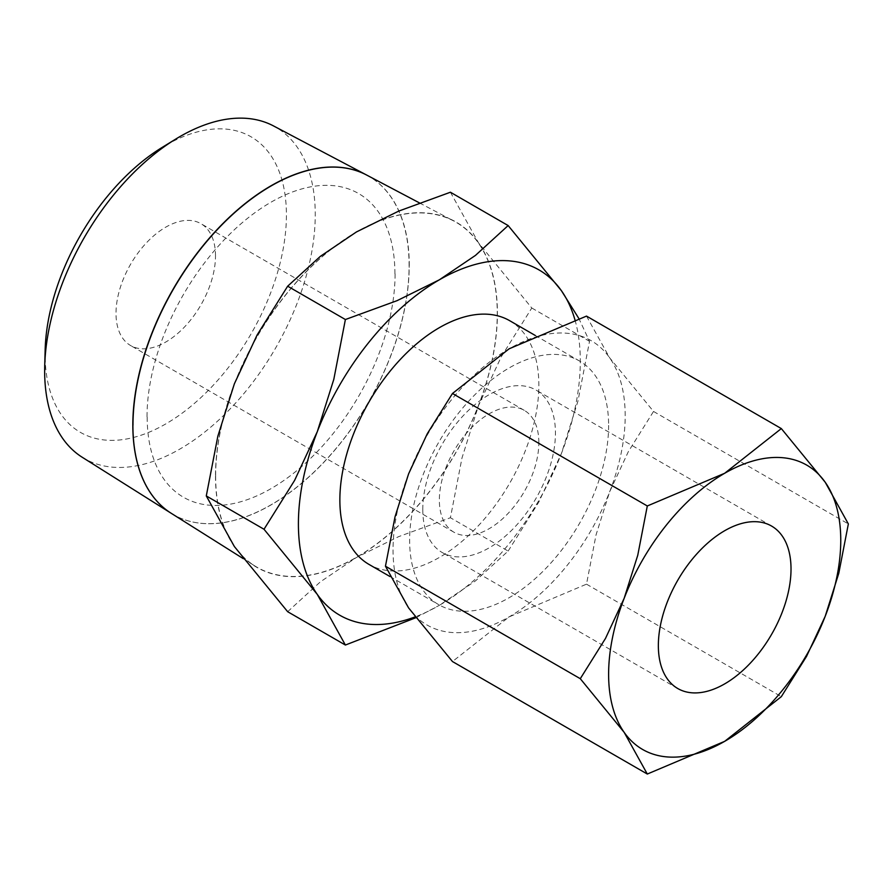 <?xml version="1.0" encoding="UTF-8"?>
<svg xmlns="http://www.w3.org/2000/svg" width="893" height="893" viewBox="0 0 893 893"><rect width="100%" height="100%" fill="white"/><g stroke="black" fill="none" stroke-linecap="round" stroke-linejoin="round"><path stroke-width="0.67" stroke-dasharray="4.46 3.35" d="M574.969 319.906A199.329 115.085 -60 0 1 580.305 361.196A199.329 115.085 -60 0 1 561.429 453.465L577.938 401.169L589.525 341.338L578.898 318.578M215.503 476.069A199.329 115.085 120 0 0 234.379 546.549A199.329 115.085 120 0 0 356.452 557.455A199.329 115.085 120 0 0 478.514 405.601A199.329 115.085 120 0 0 497.401 313.32A199.329 115.085 120 0 0 478.514 242.851A199.329 115.085 120 0 0 356.452 231.946A199.329 115.085 120 0 0 234.379 383.8A199.329 115.085 120 0 0 215.503 476.069M450.418 192.229L478.514 242.851L531.793 308.007L501.207 356.865L478.514 405.601L462.005 457.908L450.418 517.739L398.736 536.604L356.452 557.455L320.341 581.868L287.658 611.705M171.233 513.296A195.366 112.797 120 0 0 322.507 463.724A195.366 112.797 120 0 0 409.195 265.634M215.637 476.002A199.139 114.974 120 0 0 254.706 565.849A199.139 114.974 120 0 0 408.894 515.317A199.139 114.974 120 0 0 497.267 313.398A199.139 114.974 120 0 0 453.789 221.006A199.139 114.974 120 0 0 301.131 277.109A199.139 114.974 120 0 0 215.637 476.002M45.152 349.81A170.641 98.52 120 0 0 45.096 354.264A170.641 98.52 120 0 0 165.752 423.929A170.641 98.52 120 0 0 286.419 214.945A170.641 98.52 120 0 0 161.923 147.557M82.189 457.238A191.336 110.475 120 0 0 230.338 408.693A191.336 110.475 120 0 0 315.251 214.688A191.336 110.475 120 0 0 273.481 125.913M366.465 174.95A195.366 112.797 -60 0 1 409.106 265.589A195.366 112.797 -60 0 1 322.451 463.646A195.366 112.797 -60 0 1 171.188 513.274M509.713 320.71A140.703 81.241 -60 0 1 538.847 385.129A140.703 81.241 -60 0 1 477.431 526.725A140.703 81.241 -60 0 1 369.01 564.421M608.613 425.403A140.703 81.241 -60 0 1 547.197 566.999A140.703 81.241 -60 0 1 438.764 604.695A140.703 81.241 -60 0 1 409.63 540.287A140.703 81.241 -60 0 1 471.046 398.68A140.703 81.241 -60 0 1 579.468 360.984A140.703 81.241 -60 0 1 608.613 425.403M393.043 549.854A164.156 94.77 120 0 0 408.592 607.899A164.156 94.77 120 0 0 509.122 616.873A164.156 94.77 120 0 0 609.64 491.82A164.156 94.77 120 0 0 625.189 415.825A164.156 94.77 120 0 0 609.64 357.792A164.156 94.77 120 0 0 509.122 348.806A164.156 94.77 120 0 0 408.592 473.859A164.156 94.77 120 0 0 393.043 549.854M586.5 316.1L609.64 357.792L653.52 411.45L628.326 451.691L609.64 491.82L596.044 534.896L586.5 584.167L509.122 616.873L452.472 661.546M538.847 442.571A70.357 40.62 120 0 0 524.28 410.356A70.357 40.62 120 0 0 470.064 429.209A70.357 40.62 120 0 0 439.356 500.013A70.357 40.62 120 0 0 453.934 532.217A70.357 40.62 120 0 0 508.139 513.363A70.357 40.62 120 0 0 538.847 442.571M215.503 255.878A70.357 40.62 120 0 0 200.925 223.674A70.357 40.62 120 0 0 146.72 242.528A70.357 40.62 120 0 0 116.012 313.32A70.357 40.62 120 0 0 130.579 345.524A70.357 40.62 120 0 0 184.795 326.682A70.357 40.62 120 0 0 215.503 255.878M422.78 509.579A93.798 54.16 -60 0 1 463.724 415.178A93.798 54.16 -60 0 1 536.001 390.051A93.798 54.16 -60 0 1 555.435 432.993A93.798 54.16 -60 0 1 514.491 527.395A93.798 54.16 -60 0 1 442.202 552.521A93.798 54.16 -60 0 1 422.78 509.579M653.52 411.45L848.35 523.934M586.5 584.167L781.33 696.652M395.086 273.883A175.296 101.21 -60 0 1 271.137 488.571A175.296 101.21 -60 0 1 147.178 417.009M394.918 273.783A175.296 101.21 120 0 0 270.97 202.22A175.296 101.21 120 0 0 147.021 416.908M409.284 265.69A195.366 112.797 120 0 0 366.632 175.039M508.15 551.07L538.736 502.201L561.429 453.465A199.329 115.085 -60 0 1 439.356 605.32L475.467 580.908L508.15 551.07L450.418 517.739M415.781 617.744L439.356 605.32A199.329 115.085 -60 0 1 415.133 616.884M531.793 308.007L589.525 341.338M243.186 558.594L254.706 565.849M389.884 576.476L438.764 604.695M524.28 410.356L200.925 223.674M771.585 526.066L536.001 390.051M677.787 688.536L442.202 552.521M453.934 532.217L130.579 345.524M535.242 335.455L579.468 360.984M419.431 202.89L453.789 221.006"/><path stroke-width="1.34" d="M578.898 318.578L561.429 290.716L508.15 225.561L475.467 255.398L439.356 279.81L397.072 300.662L345.39 319.527L333.803 379.358L317.294 431.665L294.601 480.401L264.015 529.259L317.294 594.414A199.329 115.085 -60 0 1 298.407 523.945A199.329 115.085 -60 0 1 317.294 431.665A199.329 115.085 -60 0 1 439.356 279.81A199.329 115.085 -60 0 1 561.429 290.716A199.329 115.085 -60 0 1 574.969 319.906M415.133 616.884A199.329 115.085 -60 0 1 317.294 594.414L345.39 645.036L287.658 611.705L234.379 546.549L206.283 495.928L217.87 436.097L234.379 383.8L257.072 335.065L287.658 286.195L320.341 256.358L356.452 231.946L398.736 211.094L450.418 192.229L508.15 225.561M132.901 425.157A195.366 112.797 120 0 0 171.233 513.296L243.186 558.594M44.65 370.908A191.336 110.475 120 0 0 82.189 457.238L171.155 513.252A195.366 112.797 -60 0 1 171.155 513.252A195.366 112.797 -60 0 1 132.823 425.101A195.366 112.797 -60 0 1 216.698 229.992A195.366 112.797 -60 0 1 366.465 174.95L273.481 125.913A191.336 110.475 120 0 0 175.653 139.129A191.336 110.475 120 0 0 44.717 365.907A191.336 110.475 120 0 0 44.65 370.908M389.884 576.476L369.01 564.421A140.703 81.241 -60 0 1 339.865 500.013A140.703 81.241 -60 0 1 401.281 358.406A140.703 81.241 -60 0 1 509.713 320.71L535.242 335.455M580.283 678.691L624.162 732.349A164.156 94.77 -60 0 1 608.613 674.315A164.156 94.77 -60 0 1 624.162 598.321A164.156 94.77 -60 0 1 724.681 473.268A164.156 94.77 -60 0 1 825.21 482.242A164.156 94.77 -60 0 1 840.76 540.287A164.156 94.77 -60 0 1 825.21 616.282L838.806 573.206L848.35 523.934L825.21 482.242L781.33 428.584L724.681 473.268L647.302 505.974L637.758 555.245L624.162 598.321L605.476 638.45L580.283 678.691L385.452 566.207L394.996 516.935L408.592 473.859L427.278 433.73L452.472 393.489L509.122 348.806L586.5 316.1L781.33 428.584M647.302 774.041L724.681 741.335L781.33 696.652L806.524 656.411L825.21 616.282A164.156 94.77 -60 0 1 724.681 741.335A164.156 94.77 -60 0 1 624.162 732.349L647.302 774.041L452.472 661.546L408.592 607.899L385.452 566.207M658.353 645.594A93.798 54.16 -60 0 1 699.308 551.193A93.798 54.16 -60 0 1 771.585 526.066A93.798 54.16 -60 0 1 791.019 569.008A93.798 54.16 -60 0 1 750.064 663.399A93.798 54.16 -60 0 1 677.787 688.536A93.798 54.16 -60 0 1 658.353 645.594M452.472 393.489L647.302 505.974M419.431 202.89L366.632 175.039A195.366 112.797 120 0 0 216.865 230.081A195.366 112.797 120 0 0 132.99 425.202M175.653 139.129L161.923 147.557A170.641 98.52 120 0 0 45.152 349.81L44.717 365.907M345.39 645.036L415.781 617.744M287.658 286.195L345.39 319.527M206.283 495.928L264.015 529.259"/></g></svg>
